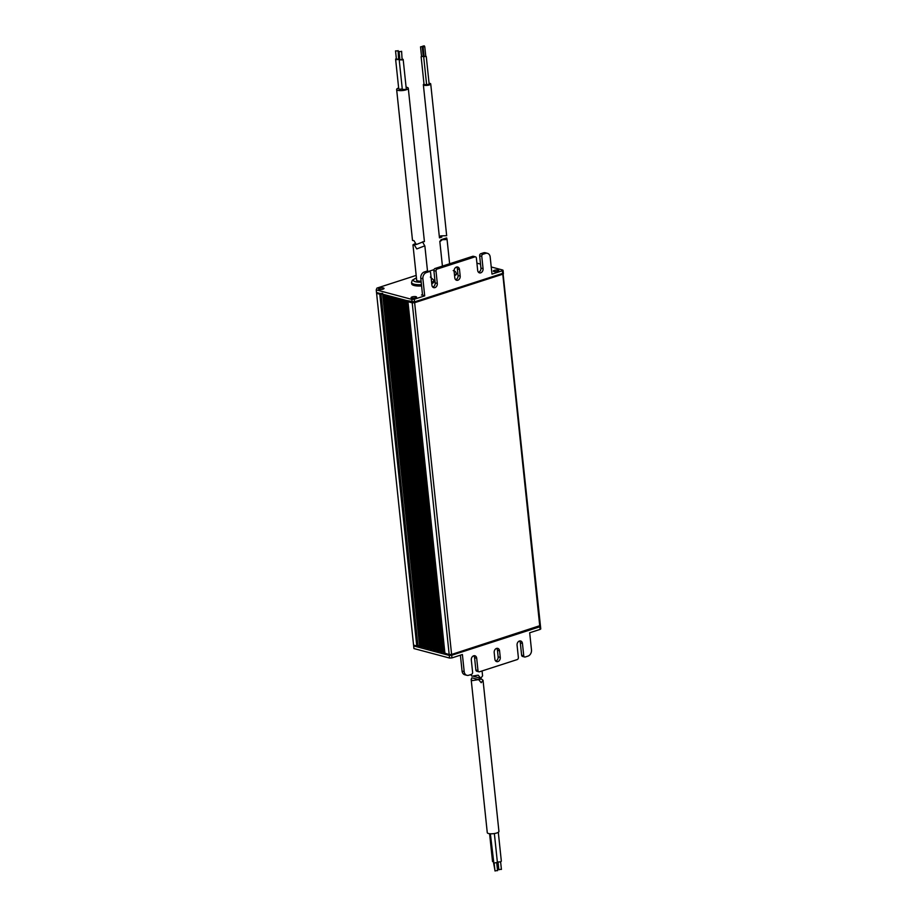 <?xml version="1.0" encoding="UTF-8"?>
<svg xmlns="http://www.w3.org/2000/svg" width="917" height="917" viewBox="0 0 917 917"><rect width="100%" height="100%" fill="white"/><g stroke="black" fill="none" stroke-linecap="round" stroke-linejoin="round"><path stroke-width="1.38" d="M384.762 294.724L383.489 295.148L384.315 295.4L385.816 294.999M404.546 299.997L403.262 300.421L404.088 300.673L405.589 300.272M407.354 301.544L444.55 651.46M406.105 300.409L442.911 651.976L405.956 300.375M401.245 299.114L400.041 299.595L402.299 299.389M402.804 299.527L439.621 651.093L402.666 299.492M397.944 298.231L396.74 298.713L398.998 298.518M399.514 298.655L436.32 650.21L399.365 298.61M394.654 297.36L393.37 297.784L394.207 298.036L395.708 297.635M396.213 297.773L433.03 649.339L396.075 297.738M391.353 296.478L390.149 296.959L392.407 296.753M392.923 296.89L429.729 648.457L392.774 296.856M388.063 295.595L386.779 296.031L387.604 296.283L389.117 295.882M389.622 296.019L426.439 647.585L389.484 295.973M386.332 295.136L423.138 646.703L386.183 295.102M381.025 294.414L417.969 645.877L419.516 645.373L382.607 294.219M379.787 294.197L376.6 293.337L413.567 645.098L416.765 645.958L379.787 294.197M420.422 646.611L417.384 646.921L413.659 645.923L449.273 655.426L449.192 654.6L451.6 654.451L451.68 655.265L449.273 655.426L539.838 626.781L451.68 655.265L451.966 657.902L462.397 654.532L464.185 671.622A5.17 3.977 104.9 0 0 466.891 675.313A5.17 3.977 104.9 0 0 468.747 675.256L471.441 674.385A1.719 1.33 104.9 0 0 472.61 672.299L471.315 659.976A3.45 2.659 -75.1 0 1 473.653 655.815A3.45 2.659 -75.1 0 1 474.891 655.77A3.45 2.659 -75.1 0 1 476.691 658.234L477.986 670.556A1.719 1.33 104.9 0 0 479.511 671.771L517.188 659.587A1.719 1.33 104.9 0 0 518.369 657.512L517.073 645.19A3.45 2.659 -75.1 0 1 519.412 641.029A3.45 2.659 -75.1 0 1 520.65 640.983A3.45 2.659 -75.1 0 1 522.449 643.447L523.745 655.77A1.719 1.33 104.9 0 0 525.269 656.985L527.963 656.113A5.17 3.977 104.9 0 0 531.482 649.878L529.682 632.776L540.113 629.406L539.838 626.781L540.491 626.311L539.838 626.781L539.746 625.956L540.4 625.497L451.6 654.451L449.192 654.6L444.905 653.179M442.544 652.033L444.149 652.468L443.874 653.179L449.192 654.6L412.214 302.839L414.633 302.69L451.6 654.451L539.746 625.956L502.78 274.194L503.433 273.736L414.633 302.69L407.962 301.704L444.94 653.466M443.049 651.93L444.149 651.586M404.844 300.558L441.822 652.319L442.911 651.976M441.822 652.319L440.298 652.113M401.554 299.676L438.521 651.437L439.621 651.093M438.521 651.437L436.996 651.242M399.858 298.747L436.458 650.176M398.253 298.793L435.231 650.554L436.32 650.21M435.231 650.554L433.707 650.359M394.963 297.922L431.93 649.683L433.03 649.339M431.93 649.683L430.405 649.477M391.662 297.039L428.629 648.8L429.729 648.457M428.629 648.8L427.116 648.606M388.372 296.157L425.339 647.918L426.439 647.585M425.339 647.918L423.814 647.723M386.665 295.228L423.276 646.657M385.071 295.285L422.038 647.047L423.138 646.703M422.038 647.047L420.525 646.84M417.969 645.877L416.765 645.958M540.113 629.406L540.766 628.947L503.055 273.484M451.966 657.902L449.548 658.051L449.273 655.426L443.966 654.004L443.507 652.927M422.771 646.772L423.677 647.012M426.061 647.643L426.967 647.883M429.362 648.525L430.268 648.766M432.652 649.408L433.558 649.649M435.953 650.279L436.859 650.52M439.243 651.162L440.149 651.402M417.384 646.921L417.292 646.095L413.567 645.098L413.934 648.56L449.548 658.051M417.292 646.095L420.341 645.797M444.504 652.331L443.966 651.62M382.733 294.174L380.326 294.334L380.234 293.509L376.509 292.523L412.134 302.014L414.541 301.865L406.816 300.604L406.907 301.418L406.46 300.501L443.37 651.758M416.18 275.409L376.944 288.098L376.234 289.887L411.859 299.389L412.214 302.839L406.907 301.418M380.326 294.334L376.6 293.337L376.234 289.887M482.938 254.261A1.719 1.33 104.9 0 0 481.769 256.347L483.064 268.67L480.932 268.108L479.637 255.774A1.719 1.33 -75.1 0 1 480.817 253.7L482.938 254.261L485.632 253.39A5.17 3.977 104.9 0 1 487.477 253.333A5.17 3.977 104.9 0 1 490.182 257.024L491.982 274.114L502.413 270.744L502.688 273.369L503.341 272.911L502.78 274.194L414.633 302.69L414.541 301.865L502.688 273.369L414.541 301.865L414.266 299.24L424.697 295.859L422.152 294.804M380.234 293.509L382.641 293.36M503.433 273.736L502.975 272.658M519.503 641.006A3.45 2.659 -75.1 0 1 520.329 642.874L521.624 655.208L523.745 655.77M473.745 655.793A3.45 2.659 -75.1 0 1 474.57 657.672L475.866 669.995L477.986 670.556M496.624 648.399A3.45 2.659 -75.1 0 1 497.45 650.268L498.137 656.847A3.45 2.659 -75.1 0 1 495.707 661.031M496.533 648.422A3.45 2.659 -75.1 0 1 497.771 648.376A3.45 2.659 -75.1 0 1 499.57 650.841L500.269 657.42A3.45 2.659 -75.1 0 1 496.682 661.615A3.45 2.659 -75.1 0 1 494.882 659.151L494.194 652.583A3.45 2.659 -75.1 0 1 496.533 648.422M466.891 675.313L464.77 674.752A5.17 3.977 -75.1 0 1 462.065 671.061L464.185 671.622M460.357 655.185A1.719 0.986 72.1 0 1 460.437 655.609L462.065 671.061M524.65 657.008L522.53 656.434A1.719 1.33 -75.1 0 1 521.624 655.208M478.892 671.794L476.771 671.221A1.719 1.33 -75.1 0 1 475.866 669.995M421.086 281.187A6.029 1.708 174 0 1 417.785 280.9A6.029 1.708 174 0 1 416.49 280.006A6.029 1.708 174 0 1 416.616 279.593M421.591 285.966A11.21 3.187 174 0 1 414.094 285.496A11.21 3.187 174 0 1 411.699 283.834L411.55 282.528A11.21 3.187 174 0 0 413.945 284.178A11.21 3.187 174 0 0 421.453 284.648M430.36 277.049L433.844 280.178L433.982 281.496A11.21 3.187 174 0 1 431.769 283.72M401.233 51.581L399.033 51.535L401.233 51.581M399.033 51.535L399.904 59.754L402.105 59.8L401.612 51.272M397.737 50.928L395.536 50.893L397.737 50.928M395.536 50.893L396.396 59.112L398.608 59.147L398.104 50.618M399.858 59.33L399.204 59.834L402.597 59.892L403.171 59.41L402.425 59.055M399.204 59.834L402.311 89.419L405.715 89.476L406.288 89.006L403.171 59.41M396.35 58.642A2.086 0.596 -6 0 0 396.213 58.699A2.086 0.596 -6 0 0 395.617 59.192A2.086 0.596 -6 0 0 396.935 59.594A2.086 0.596 -6 0 0 399.159 59.25A2.086 0.596 -6 0 0 399.766 58.757A2.086 0.596 -6 0 0 398.929 58.379M398.643 87.975A5.857 1.662 -6 0 0 398.31 88.101A5.857 1.662 -6 0 0 396.637 89.488A5.857 1.662 -6 0 0 400.339 90.634A5.857 1.662 -6 0 0 406.621 89.648A5.857 1.662 -6 0 0 408.294 88.261A5.857 1.662 -6 0 0 406.093 87.207M396.637 89.488L412.512 240.472L413.888 240.586L416.307 244.507L423.952 241.538M395.617 59.192L398.723 88.777A2.086 0.596 -6 0 0 400.018 89.19A2.086 0.596 -6 0 0 402.254 88.846M422.531 241.847L424.88 246.065L427.505 271.054M416.776 248.931L424.422 245.962L416.776 248.931L414.358 245.011L412.971 244.896L416.708 280.396M416.169 244.312L414.358 245.011C412.455 245.16 412.558 244.793 414.69 243.911L415.642 243.567M494.859 869.809L493.587 863.012M497.278 870.497L494.985 870.955L494.16 863.172M501.129 869.247L498.837 869.717L498.023 861.957M493.312 861.831A2.178 0.619 174 0 1 492.979 861.774A2.178 0.619 174 0 1 492.521 861.441L489.598 833.713M494.366 833.553L497.392 862.393L493.85 863.115L490.366 833.782M498.298 832.292L501.335 861.143A2.086 0.596 174 0 1 499.971 861.854A2.086 0.596 174 0 1 497.633 861.888A2.086 0.596 174 0 1 497.323 861.762M477.711 679.348L481.769 679.176L483.041 680.288L498.928 831.421A5.857 1.662 174 0 1 495.1 833.415A5.857 1.662 174 0 1 488.52 833.519A5.857 1.662 174 0 1 487.271 832.647L471.166 679.428L471.911 677.801L478.651 679.6L472.45 680.586L471.166 679.428M483.041 680.288L481.23 682.718L478.651 679.6M470.662 674.625L471.991 676.161L478.193 675.176L480.76 678.293L482.583 675.863L482.067 670.946M480.76 678.293L473.504 676.31M456.265 273.667A9.308 2.648 174 0 1 456.322 273.862A9.308 2.648 174 0 1 454.58 275.662M424.09 56.304L423.769 55.731M424.227 45.85L422.76 46.148L424.227 45.85M423.241 56.269L421.545 56.441M426.611 84.547L424.078 84.708L421.132 56.762M422.049 46.549L420.536 46.859L422.049 46.549M421.728 56.556L423.092 56.418M425.786 56.304L424.101 56.476M428.927 84.284L426.623 84.742L423.688 56.797M424.605 46.595L423.092 46.893L424.605 46.595M424.284 56.59L425.637 56.453M423.998 84.02A3.702 1.055 -6 0 0 423.356 84.719L439.461 237.835L440.664 235.875L446.671 235.703L430.726 83.94A3.702 1.055 -6 0 0 429.935 83.39A3.702 1.055 -6 0 0 429.064 83.252M423.356 84.719A3.702 1.055 -6 0 0 424.147 85.258A3.702 1.055 -6 0 0 428.296 85.201A3.702 1.055 -6 0 0 430.726 83.94M441.856 237.067L439.461 237.835M441.066 239.715L446.648 237.916L447.072 239.543L441.066 239.715L439.862 241.687L443.198 239.028M497.748 271.249A2.762 0.779 -6 0 0 498.791 270.504A2.762 0.779 -6 0 0 497.209 269.965A2.762 0.779 -6 0 0 494.355 270.343A2.762 0.779 -6 0 0 493.312 271.088A2.762 0.779 -6 0 0 494.893 271.615A2.762 0.779 -6 0 0 497.748 271.249M415.527 297.819A2.762 0.779 -6 0 0 416.57 297.085A2.762 0.779 -6 0 0 414.977 296.546A2.762 0.779 -6 0 0 412.123 296.913A2.762 0.779 -6 0 0 411.08 297.658A2.762 0.779 -6 0 0 412.661 298.197A2.762 0.779 -6 0 0 415.527 297.819M382.985 289.153A2.762 0.779 -6 0 0 384.028 288.408A2.762 0.779 -6 0 0 382.446 287.869A2.762 0.779 -6 0 0 379.592 288.247A2.762 0.779 -6 0 0 378.549 288.981A2.762 0.779 -6 0 0 380.131 289.52A2.762 0.779 -6 0 0 382.985 289.153M435.174 282.894L433.879 270.561A1.719 1.33 -75.1 0 1 435.059 268.486L437.18 269.048A1.719 1.33 104.9 0 0 436.011 271.134L437.306 283.456L435.174 282.894A3.45 2.659 -75.1 0 1 432.835 287.055A3.45 2.659 -75.1 0 1 432.744 287.078M437.306 283.456A3.45 2.659 -75.1 0 1 434.956 287.617A3.45 2.659 -75.1 0 1 433.73 287.663A3.45 2.659 -75.1 0 1 431.918 285.198L430.623 272.876A1.719 1.33 104.9 0 0 429.11 271.661L426.978 271.1A1.719 1.33 -75.1 0 1 427.597 271.077L429.729 271.638M480.932 268.108A3.45 2.659 -75.1 0 1 478.594 272.257A3.45 2.659 -75.1 0 1 478.502 272.292M483.064 268.67A3.45 2.659 -75.1 0 1 480.714 272.83A3.45 2.659 -75.1 0 1 479.488 272.876A3.45 2.659 -75.1 0 1 477.677 270.412L476.382 258.078A1.719 1.33 104.9 0 0 474.868 256.875L472.736 256.301A1.719 1.33 -75.1 0 1 473.355 256.29L475.487 256.852M456.551 267.042A3.45 2.659 -75.1 0 1 457.365 268.922L458.053 275.501A3.45 2.659 -75.1 0 1 455.715 279.651A3.45 2.659 -75.1 0 1 455.623 279.685M457.835 280.224A3.45 2.659 -75.1 0 1 456.609 280.27A3.45 2.659 -75.1 0 1 454.798 277.805L454.11 271.226A3.45 2.659 -75.1 0 1 457.686 267.03A3.45 2.659 -75.1 0 1 459.497 269.495L460.185 276.063A3.45 2.659 -75.1 0 1 457.835 280.224M437.18 269.048L474.868 256.875M435.059 268.486L472.736 256.301M480.817 253.7L483.5 252.828A5.17 3.977 -75.1 0 1 485.357 252.76L487.477 253.333M426.416 272.532A5.17 3.977 104.9 0 0 422.897 278.768L420.777 278.206A5.17 3.977 -75.1 0 1 424.296 271.971L426.416 272.532L429.11 271.661M422.897 278.768L424.697 295.859M424.296 271.971L426.978 271.1M420.777 278.206L422.393 293.658A1.719 0.986 72.1 0 1 421.866 295.01A1.719 0.986 72.1 0 1 421.499 295.01M455.325 275.238L455.634 275.146A9.479 2.694 -6 0 0 456.494 273.851A9.479 2.694 -6 0 0 456.265 273.358M502.413 270.744L502.699 270.022L491.237 266.973M480.519 264.107L476.92 263.156M428.697 271.363L433.982 269.655M411.859 299.389L414.266 299.24M384.785 295.366L421.763 647.127M421.281 647.161L384.315 295.4M383.558 295.194L420.536 646.955M388.086 296.248L425.052 648.01M424.582 648.044L387.604 296.283M386.859 296.076L423.826 647.838M391.376 297.131L428.354 648.892M427.872 648.915L390.906 297.154M390.149 296.959L427.127 648.72M394.677 298.002L431.643 649.763M431.173 649.798L394.207 298.036M393.45 297.83L430.417 649.591M397.978 298.885L434.945 650.646M434.475 650.68L397.497 298.908M396.74 298.713L433.718 650.474M401.268 299.767L438.246 651.529M437.764 651.551L400.798 299.79M400.041 299.595L437.008 651.357M404.569 300.638L441.535 652.4M441.066 652.434L404.088 300.673M403.331 300.467L440.309 652.228M385.587 295.045L422.554 646.806M385.381 295.102L422.359 646.863M386.882 295.285L386.951 295.916M388.888 295.916L425.855 647.677M388.682 295.985L425.648 647.746M390.183 296.168L390.252 296.799M389.966 296.111L426.886 647.356M392.178 296.799L429.156 648.56M391.972 296.867L428.95 648.628M393.473 297.039L393.542 297.681M393.267 296.982L430.176 648.239M395.479 297.681L432.446 649.442M395.273 297.738L432.239 649.5M396.774 297.922L396.843 298.552M396.557 297.865L433.477 649.121M398.769 298.552L435.747 650.313M398.563 298.621L435.541 650.382M400.076 298.804L400.133 299.435M402.07 299.435L439.037 651.196M401.864 299.492L438.83 651.265M403.365 299.676L403.434 300.317M403.148 299.618L440.068 650.875M405.36 300.317L442.338 652.079M405.154 300.375L442.132 652.136M406.747 301.372L443.564 651.689M443.874 653.179L443.966 654.004M419.699 645.946L419.791 646.772M522.449 643.447L520.329 642.874M476.691 658.234L474.57 657.672M499.57 650.841L497.45 650.268M500.269 657.42L498.137 656.847M416.456 278.011A9.136 2.591 -6 0 0 415.355 281.691A9.136 2.591 -6 0 0 421.178 282.092M433.844 280.178A11.21 3.187 174 0 1 431.632 282.402M431.288 279.181A9.136 2.591 -6 0 0 431.139 277.748M453.204 270.607C454.855 270.813 455.887 271.764 456.276 273.449A9.308 2.648 174 0 1 454.534 275.26M485.632 253.39L483.5 252.828M460.185 276.063L458.053 275.501M459.497 269.495L457.365 268.922M481.769 256.347L479.637 255.774M436.011 271.134L433.879 270.561M407.79 301.659L444.756 653.34M419.975 645.052L383.1 294.277M440.229 652.182L403.262 300.421M436.939 651.299L399.961 299.538M433.638 650.428L396.671 298.667M430.348 649.545L393.37 297.784M427.047 648.663L390.08 296.902M423.757 647.792L386.779 296.031M420.456 646.909L383.489 295.148M416.444 277.874L412.306 280.235L411.55 282.528M399.766 58.757L399.823 59.341M408.294 88.261L424.422 241.641M501.416 869.442L500.59 861.682M497.553 870.692L496.739 862.897M422.76 46.148L423.792 56.006M420.536 46.859L421.568 56.716M423.092 46.893L424.135 56.751M424.777 46.721L425.82 56.579M426.267 56.533L429.202 84.479M422.233 46.675L423.276 56.545M424.411 45.976L424.468 46.561M442.418 266.102L439.805 241.309M449.628 263.775L447.072 239.543M503.341 272.911L503.066 270.286"/></g></svg>
